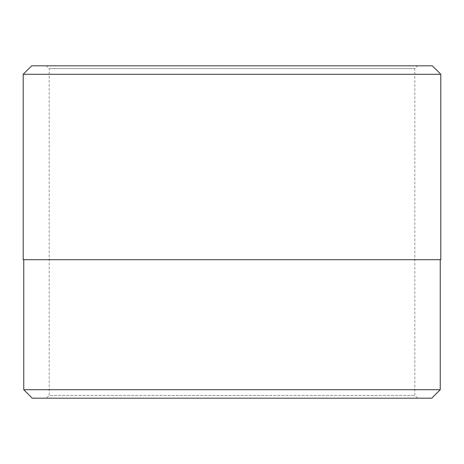 <?xml version="1.0" encoding="UTF-8"?>
<svg xmlns="http://www.w3.org/2000/svg" width="464" height="464" viewBox="0 0 464 464"><rect width="100%" height="100%" fill="white"/><g stroke="black" fill="none" stroke-linecap="round" stroke-linejoin="round"><path stroke-width="0.35" stroke-dasharray="2.32 1.74" d="M46.423 398.187L417.577 398.187L46.423 398.187L49.19 395.421L414.81 395.421L49.19 395.421L49.19 68.579L414.81 68.579L49.19 68.579L46.423 65.813L417.577 65.813L46.423 65.813M31.68 65.813L432.32 65.813M431.769 398.187L32.231 398.187M440.8 74.292L23.2 74.292M23.2 259.701L440.8 259.701M23.757 389.708L440.243 389.708M23.757 259.701L440.243 259.701L23.757 259.701M417.577 398.187L414.81 395.421L414.81 68.579L417.577 65.813"/><path stroke-width="0.7" d="M432.32 65.813L31.68 65.813L23.2 74.292L440.8 74.292L432.32 65.813M23.757 389.708L32.231 398.187L431.769 398.187L440.243 389.708L23.757 389.708L23.757 259.701M440.8 74.292L440.8 259.701L23.2 259.701L23.2 74.292M440.243 389.708L440.243 259.701"/></g></svg>
